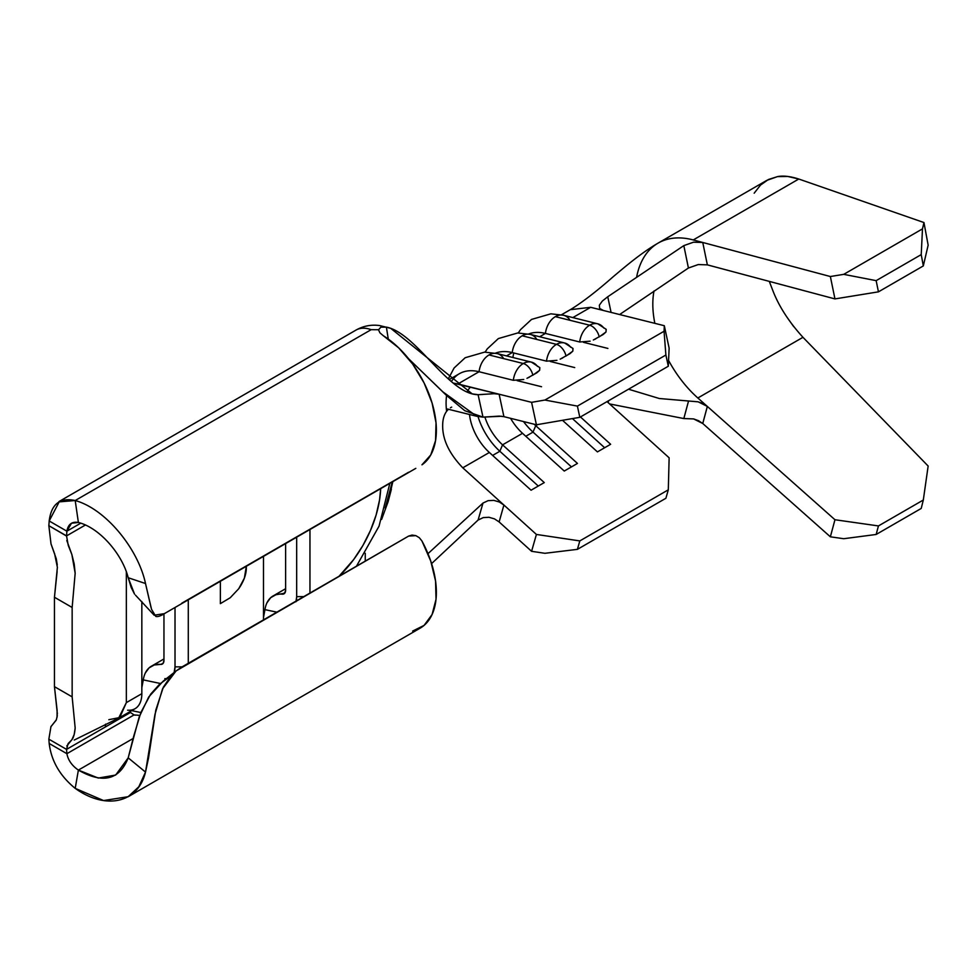 <?xml version="1.0" encoding="UTF-8"?>
<svg xmlns="http://www.w3.org/2000/svg" width="977" height="977" viewBox="0 0 977 977"><rect width="100%" height="100%" fill="white"/><g stroke="black" fill="none" stroke-linecap="round" stroke-linejoin="round"><path stroke-width="1.47" d="M564.633 342.988L530.377 334.427A18.771 13.385 104 0 0 522.194 335.795L556.463 344.356A18.771 13.385 -76 0 1 564.633 342.988A18.771 13.385 104 0 0 556.463 344.356A10.955 6.326 60 0 1 566.025 356.043L572.803 351.17L573.023 348.496L564.633 342.988A18.771 13.385 -76 0 1 570.641 347.214M531.451 362.137L497.195 353.576A18.771 13.385 104 0 0 489.013 354.956L523.281 363.517A18.771 13.385 -76 0 1 531.451 362.137A18.771 13.385 104 0 0 523.281 363.517A10.955 6.326 60 0 1 532.844 375.205L539.622 370.332L539.841 367.657L531.451 362.137A18.771 13.385 -76 0 1 537.46 366.375M597.814 323.827L563.546 315.266A18.771 13.385 104 0 0 555.376 316.646L589.644 325.207A18.771 13.385 -76 0 1 597.814 323.827A18.771 13.385 104 0 0 589.644 325.207A10.955 6.326 60 0 1 599.206 336.882L605.984 332.009L606.204 329.347L597.814 323.827A18.771 13.385 -76 0 1 603.823 328.064M263.497 619.87L263.497 556.414L263.497 619.87M188.28 599.829L188.28 663.298L188.28 599.829M220.362 603.639L220.362 581.315L220.362 603.639L230.206 597.753M309.953 529.595L309.953 593.051L309.953 529.595M339.043 576.259L353.698 559.528L362.919 545.471L370.478 530.45L376.108 515.062L379.565 499.894L380.664 488.756A86.025 49.668 -60 0 1 339.031 576.259M264.95 609.648L276.87 612.152L264.95 609.648L263.497 617.44L264.95 609.648A40.668 23.485 60 0 1 273.023 595.994A40.668 23.485 60 0 1 282.231 594.163A7.816 4.519 60 0 0 283.989 593.821A7.816 4.519 60 0 0 285.614 590.23L285.614 543.639L285.614 590.23L284.686 593.234L275.917 594.737L270.714 597.655L266.99 602.736M295.97 601.747L296.678 596.617L296.678 537.252L296.678 596.617A23.46 13.544 60 0 1 296.178 601.002M143.289 679.894L141.836 687.674L143.289 679.894L160.399 683.485L143.289 679.894A40.668 23.485 60 0 1 151.362 666.229A40.668 23.485 60 0 1 160.558 664.409L154.244 664.983L149.054 667.902L145.329 672.982M365.251 561.128L365.251 553.312L365.251 561.128M385.182 508.138L392.253 482.076A136.255 78.673 120 0 1 385.194 508.138M282.231 594.163L285.186 592.453L282.231 594.163M57.252 564.889L56.287 558.832L51.012 543.92L48.85 525.675L49.192 520.973L66.888 531.195L80.749 523.183L66.888 531.195L66.546 535.897L48.85 525.675L49.192 520.973L59.182 501.873L75.205 500.529L371.15 329.676A40.668 23.485 -120 0 0 355.97 330.104L58.986 501.567M151.069 607.645L145.512 583.525L128.195 577.737C122.467 554.46 99.801 527.836 78.38 522.463L75.205 500.529C105.699 508.907 138.136 548.744 145.512 583.525L128.195 577.737C122.467 554.46 99.801 527.836 78.38 522.463C71.944 521.352 68.109 524.258 66.888 531.195L71.492 523.245L78.38 522.463L75.205 500.529C59.976 497.244 51.305 504.059 49.192 520.973L66.888 531.195L66.546 535.897L85.365 525.028L66.546 535.897L68.219 545.264L71.883 554.582L75.168 573.23L72.151 607.474L54.456 597.252L54.456 686.66L72.151 696.87L72.151 607.474L72.151 696.87L75.168 727.999C74.704 733.69 73.58 737.635 71.822 739.821L68.146 743.558L66.546 749.383L66.888 753.694L134.044 714.92L138.783 715.311L134.044 714.92L130.454 712.489L66.546 749.383L66.888 753.694L134.044 714.92L130.454 712.489L105.333 726.998L105.65 724.152L105.333 726.998L66.546 749.383L48.85 739.174L66.546 749.383M48.85 739.174L49.192 743.473L66.888 753.694C68.109 760.167 71.944 765.638 78.38 770.096L98.298 778.058L115.652 775.066L128.195 757.859L145.512 772.074L128.195 757.859L133.641 736.438L140.871 712.453L150.653 694.171L159.617 684.169L170.486 676.267L163.086 681.25L148.736 696.967L139.21 716.935L128.195 757.859C119.45 779.988 102.854 784.067 78.38 770.096L75.205 788.366L78.38 770.096L133.128 738.49L78.38 770.096C71.944 765.638 68.109 760.167 66.888 753.694L49.192 743.473C51.305 760.973 59.976 775.933 75.205 788.366C59.976 775.933 51.305 760.973 49.192 743.473L48.85 739.174L50.951 726.656L56.361 719.756L57.313 715.445M74.252 740.041L118.608 718.144L126.351 702.622L126.351 571.863L126.351 702.622L141.836 693.682L141.836 601.551L141.836 693.682L126.351 702.622L119.756 717.533L108.826 719.695M119.548 717.655L135.034 708.716A32.852 18.966 -120 0 0 141.836 693.682A32.852 18.966 60 0 1 127.596 710.194M163.953 613.886L163.953 660.476L163.025 663.481L160.558 664.409A7.816 4.519 60 0 0 162.329 664.055A7.816 4.519 60 0 0 163.953 660.476L163.953 613.886M165.137 679.638L164.844 678.649L166.346 678.685A23.46 13.544 60 0 1 164.844 678.649L165.785 679.137L164.844 678.649L165.137 679.638M174.126 672.518L175.017 666.864L175.017 607.499L175.017 666.864A23.46 13.544 60 0 1 174.126 672.518M669.135 457.81L607.035 401.62L669.135 457.81L668.305 489.831L669.135 457.81M544.922 553.3L531.586 551.309L499.125 521.938L531.586 551.309L536.41 534.443L579.813 540.916L668.305 489.831L579.813 540.916L577.407 549.355L665.887 498.27L668.305 489.831L665.887 498.27L577.407 549.355L544.922 553.3L531.586 551.309L536.41 534.443L503.912 505.036L536.41 534.443L579.813 540.916L577.407 549.355L544.922 553.3M493.8 393.67L499.125 394.219L453.145 383.069L457.944 383.937L479.06 371.736A64.128 37.028 -120 0 0 459.373 373.715L449.127 379.638M446.599 395.551A64.128 37.028 -120 0 0 446.611 411.329A64.128 37.028 60 0 1 446.599 395.551M495.131 353.295A64.128 37.028 60 0 1 512.241 352.587L546.509 361.148L512.241 352.587L506.489 355.909L512.241 352.587A64.128 37.028 -120 0 0 495.437 353.173M528.313 334.134A64.128 37.028 60 0 1 545.422 333.426L579.691 341.987L545.422 333.426L539.67 336.747L545.422 333.426A64.128 37.028 -120 0 0 528.618 334.012M513.78 352.966A64.128 37.028 -120 0 0 512.925 357.509M572.852 317.586L590.67 307.303L572.852 317.586M580.448 416.959L610.637 444.279L597.435 451.899L562.508 420.305L597.435 451.899L610.637 444.279L580.448 416.959M442.666 425.483C442.496 439.565 449.2 453.67 462.78 467.812L489.355 452.473A39.104 22.581 60 0 1 469.485 414.407A39.104 22.581 -120 0 0 489.355 452.473L531.073 490.21L544.274 482.589L502.557 444.84L522.536 433.312A39.104 22.581 60 0 1 510.58 418.327A39.104 22.581 -120 0 0 522.536 433.312L564.254 471.048L577.456 463.428L535.738 425.691L537.692 424.568L535.738 425.691L577.456 463.428L564.254 471.048L522.536 433.312L502.557 444.84L544.274 482.589L531.073 490.21L489.355 452.473L462.78 467.812L503.912 505.036L462.78 467.812C449.2 453.67 442.496 439.565 442.666 425.483A39.104 22.581 60 0 1 448.541 409.204M502.557 444.84A39.104 22.581 60 0 1 484.91 417.081A39.104 22.581 -120 0 0 502.557 444.84L499.833 451.264L492.628 455.429L499.833 451.264L538.278 486.045L499.833 451.264A47.702 27.539 60 0 1 478.046 416.593A47.702 27.539 -120 0 0 499.833 451.264L502.557 444.84M535.738 425.691A39.104 22.581 60 0 1 534.187 424.226A39.104 22.581 -120 0 0 535.738 425.691L533.015 432.103L525.809 436.267L533.015 432.103L571.46 466.896L533.015 432.103A47.702 27.539 60 0 1 523.501 421.551A47.702 27.539 -120 0 0 533.015 432.103L535.738 425.691M391.398 489.147L388.113 501.702L381.628 519.361M392.827 481.734L388.113 501.702L381.616 519.41M483.334 517.566L478.095 520.045L431.59 563.595L478.095 520.045L482.992 503.057L427.975 553.666L482.992 503.057L488.097 500.664L493.8 500.371L499.308 501.995L503.912 505.036L499.125 521.938L494.496 518.885L488.879 517.26M450.409 407.8A39.104 22.581 60 0 1 451.667 407.116M501.506 416.251L482.992 417.13L476.752 416.287L442.899 391.887L408.642 358.779L446.147 395.111L464.771 410.694L482.992 417.13L478.095 394.684L494.484 393.682L499.125 394.219L503.912 416.654L536.41 424.775L531.586 402.329L499.125 394.219L531.586 402.329L544.922 400.045L664.055 331.264L664.311 325.707L590.67 307.303L603.334 310.466L599.67 308.463L599.341 305.227L602.32 301.063L607.755 296.752L611.077 312.408L607.755 296.752L683.827 245.618L607.755 296.752M355.689 330.263A40.668 23.485 60 0 1 371.15 329.676L378.636 329.725L380.822 327.173L386.391 327.124L390.751 328.345L472.233 393.89L478.095 394.684C448.321 394.537 416.361 332.913 386.391 327.124L388.272 339.056L386.391 327.124L380.822 327.173L378.636 329.725L371.15 329.676L75.205 500.529C105.699 508.907 138.136 548.744 145.512 583.525L151.545 609.343L155.807 616.414C157.785 617 160.875 615.937 165.064 613.226M489.025 517.273L483.114 517.627M606.131 329.261L605.984 332.009L603.151 334.525L593.344 339.996M572.949 348.423L572.803 351.17L569.97 353.674L560.163 359.157M539.768 367.572L539.622 370.332L536.788 372.835L526.982 378.307M451.374 381.592A64.128 37.028 60 0 1 479.06 371.736L513.328 380.309L479.06 371.736L457.944 383.937L499.125 394.219L503.912 416.654L499.32 416.117L482.992 417.13L478.095 394.684L483.212 394.427M599.341 305.227L599.67 308.463L603.371 310.478L664.311 325.707L669.135 348.154L664.311 325.707L664.055 331.264L665.887 355.017L668.305 366.241L669.135 348.154L668.305 366.241L579.813 417.326L536.41 424.775L531.586 402.329L544.922 400.045L577.407 406.102L665.887 355.017L664.055 331.264L544.922 400.045L577.407 406.102L579.813 417.326L668.305 366.241L665.887 355.017L577.407 406.102L579.813 417.326L536.41 424.775L503.912 416.654M129.88 711.696L130.454 712.489M134.496 594.028L131.223 587.568L128.195 577.737L134.533 594.089M164.368 613.641L154.183 615.229M408.618 472.233L181.783 603.2M383.302 335.709L398.677 347.849L412.648 364.018L424.091 382.923L432.09 403.049L436.023 422.785L435.559 440.566L430.747 454.952L421.966 464.82A78.209 45.15 -120 0 0 432.09 403.049A78.209 45.15 -120 0 0 383.302 335.709L379.919 332.827L378.685 330.177M415.811 468.349L164.124 613.788M181.783 667.047L408.618 536.092L176.214 670.857L171.268 675.522L163.318 687.21L155.807 710.108L148.541 757.944L145.512 772.074L154.964 714.395L162.561 688.785L176.043 670.991L181.783 667.047M75.205 788.366C105.724 810.312 138.075 803.118 145.512 772.074L138.819 786.778L128.134 796.707L103.562 800.554L75.205 788.366M128.158 796.743L420.171 628.15A78.209 45.15 -120 0 0 421.966 541.05L430.747 561.054L435.559 580.997L436.023 599.304L432.09 614.509L424.091 625.39L412.648 631.069M412.05 535.078L408.618 536.092L415.823 535.64L412.05 535.078M421.93 540.977L419.328 537.729L415.897 535.665M57.069 717.265L57.093 710.145L54.456 686.66L54.456 597.252L57.118 571.606M66.802 540.501L71.883 554.582L74.203 563.998L75.168 573.23L72.151 607.474L54.456 597.252L57.374 567.283L54.492 553.226M50.816 726.888L51.341 725.996M57.374 713.931L54.456 686.66L72.151 696.87L75.168 727.999L74.179 734.57L71.822 739.821L66.79 745.964M50.951 726.656L56.202 720.134M53.991 552.066L51.012 543.92L48.85 525.675L66.534 536.043M574.72 367.584L550.271 361.466M566.025 356.043A10.955 6.326 -120 0 0 556.463 344.356A18.771 13.385 104 0 0 546.509 361.148A18.771 13.385 -76 0 1 556.463 344.356L522.194 335.795A18.771 13.385 104 0 0 512.241 352.587A18.771 13.385 -76 0 1 522.194 335.795A18.771 13.385 -76 0 1 529.717 334.281A18.771 13.385 -76 0 1 536.373 338.653M604.641 447.735L572.437 418.596L604.641 447.735M607.902 348.423L583.452 342.316M470.462 387.063A47.702 27.539 -120 0 0 467.043 392.07M541.539 386.733L517.102 380.627M599.206 336.882A10.955 6.326 -120 0 0 589.644 325.207A18.771 13.385 104 0 0 579.691 341.987A18.771 13.385 -76 0 1 589.644 325.207L555.376 316.646A18.771 13.385 104 0 0 545.422 333.426A18.771 13.385 -76 0 1 555.376 316.646A18.771 13.385 -76 0 1 562.899 315.131A18.771 13.385 -76 0 1 569.554 319.491M532.844 375.205A10.955 6.326 -120 0 0 523.281 363.517A18.771 13.385 104 0 0 513.328 380.309A18.771 13.385 -76 0 1 523.281 363.517L489.013 354.956A18.771 13.385 104 0 0 479.06 371.736A18.771 13.385 -76 0 1 489.013 354.956A18.771 13.385 -76 0 1 496.536 353.442A18.771 13.385 -76 0 1 503.192 357.814M579.691 341.987L590.108 341.181M594.59 339.422L595.75 338.836M513.328 380.309L523.745 379.491M528.227 377.733L529.387 377.146M546.509 361.148L556.927 360.342M561.409 358.583L562.569 357.997M628.516 389.212L659.292 398.506L698.042 401.803L702.939 403.525L707.336 406.408L697.847 397.993A86.025 49.668 60 0 1 668.573 360.428A86.025 49.668 60 0 0 697.847 397.993L802.96 337.309L928.15 466.041L923.314 500.016L921.226 508.443L876.149 534.468L921.226 508.443L923.314 500.016L878.445 525.931L923.314 500.016L928.15 466.041L802.96 337.309L697.847 397.993L707.336 406.408L702.756 423.505L830.365 536.813L843.725 538.718L876.149 534.468L878.445 525.931L834.956 519.74L707.36 406.432L702.756 423.505L830.365 536.813L834.956 519.74L707.36 406.432L698.201 401.84L659.292 398.506L628.516 389.212M654.846 323.338A86.025 49.668 60 0 1 654.016 290.963A86.025 49.668 60 0 0 654.846 323.338M693.255 239.939L798.771 179.023L693.255 239.939L702.756 242.479L707.36 264.865L834.956 298.913L878.445 291.842L876.149 280.643L843.725 274.354L830.365 276.528L702.732 242.467L693.597 242.174L683.827 245.618L688.419 268.016L698.189 264.572L707.336 264.852L834.956 298.913L830.365 276.528L702.756 242.479L707.36 264.865L698.25 264.559L688.419 268.016L619.613 314.533L688.419 268.016L683.827 245.618L693.462 242.198L702.732 242.467L693.255 239.939A111.06 64.116 -120 0 0 658.254 243.029A111.06 64.116 -120 0 0 657.545 243.444M608.659 400.68L608.109 402.597L608.659 400.68M609.587 403.928L683.827 418.559L688.419 401.486L683.827 418.559L609.587 403.928M571.289 309.575L590.67 307.303M702.732 423.493L698.567 420.708L693.646 418.925L683.827 418.559L693.597 418.913L702.732 423.493M636.589 277.321A111.06 64.116 60 0 1 658.119 243.102L766.713 180.415L777.521 176.605L768.362 179.524L760.509 185.093L754.171 193.19M798.771 179.023C790.308 176.3 783.224 175.494 777.521 176.605L787.755 176.446L798.771 179.023L923.961 222.548L922.483 228.874L921.226 254.618L923.314 265.927L928.15 245.166L923.961 222.548L798.771 179.023M769.29 281.388L773.32 291.818C779.39 307.071 789.269 322.239 802.96 337.309L802.679 337.004M878.445 291.842L923.314 265.927L878.445 291.842L876.149 280.643L921.226 254.618L876.149 280.643L843.725 274.354L922.483 228.874L843.725 274.354L830.365 276.528L834.956 298.913L878.445 291.842M793.715 326.66L786.509 316.524M773.564 292.379L773.149 291.402M478.095 520.045L482.992 503.057L488.097 500.664L493.8 500.371L499.308 501.995L503.912 505.036L499.125 521.938M843.725 538.718L876.149 534.468L878.445 525.931L834.956 519.74L830.365 536.813L843.725 538.718M923.314 265.927L921.226 254.618L922.483 228.874L923.961 222.548L928.15 245.166L923.314 265.927M182.113 666.864L175.017 666.864L182.113 666.864M303.774 596.617L296.678 596.617L303.774 596.617M140.835 712.538L131.712 710.633L140.835 712.538M135.156 715.213L134.044 714.92M246.326 566.33L244.372 578.14L238.742 588.716L230.303 597.668L238.742 588.716C243.847 581.266 246.375 574.22 246.351 567.564L246.314 566.33M285.614 588.716L273.023 595.994M151.362 666.229L163.953 658.962M658.144 243.09C640.851 253.067 623.485 268.113 613.275 276.662C596.691 291.244 582.597 302.113 570.995 309.282L561.445 314.789M476.752 416.287L447.222 408.972M355.97 330.104C363.371 325.927 371.284 324.413 379.711 325.573L390.751 328.345M135.473 595.14L154.183 615.241M163.086 681.25L176.275 670.808M356.471 566.196L379.052 526.139L389.811 483.481M530.377 334.427L517.712 332.974L498.368 338.567L487.267 348.862L485.105 352.123M563.546 315.266L550.894 313.825L531.549 319.418L520.448 329.701L518.286 332.962M497.195 353.576L484.531 352.135L465.186 357.729L454.085 368.011L448.309 378.905"/></g></svg>
